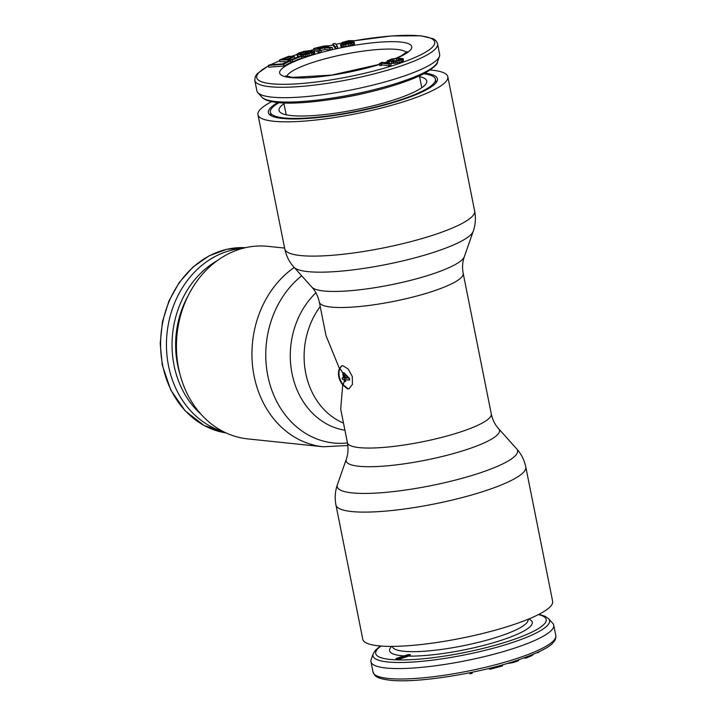 <?xml version="1.0" encoding="UTF-8"?>
<svg xmlns="http://www.w3.org/2000/svg" width="716" height="716" viewBox="0 0 716 716"><rect width="100%" height="100%" fill="white"/><g stroke="black" fill="none" stroke-linecap="round" stroke-linejoin="round"><path stroke-width="1.07" d="M278.989 102.692A84.175 15.913 168.7 0 0 270.344 112.215A84.175 15.913 168.7 0 0 315.165 117.406A84.175 15.913 168.7 0 0 398.472 100.473A84.175 15.913 -11.3 0 0 435.435 79.225A84.175 15.913 -11.3 0 0 423.791 73.757M283.975 103.739A75.305 14.231 168.7 0 0 279.813 111.938A75.305 14.231 168.7 0 0 393.666 99.972A75.305 14.231 -11.3 0 0 426.584 82.608A75.305 14.231 -11.3 0 0 419.594 76.648M268.393 65.451L268.742 67.188L283.966 66.033L290.732 62.489L290.392 60.753L288.45 60.896L282.802 63.849L269.52 64.861L268.393 65.451L283.617 64.297L290.392 60.753M290.571 61.666L292.567 61.666L301.848 58.014L301.499 56.278L299.888 56.278L292.155 59.321L287.841 59.321L294.545 56.689L292.934 56.689L286.23 59.321L282.731 59.33L290.463 56.287L288.852 56.287L279.562 59.938L292.218 59.929L301.499 56.278M279.562 59.938L279.911 61.674L286.973 61.666M301.606 56.806L307.424 56.09L313.402 54.219L314.745 53.279L314.396 51.543L310.977 50.97L306.251 52.438L310.27 51.704L311.836 51.91L311.558 52.429L304.882 54.344L299.181 53.611L309.205 50.738L304.21 51.346L298.232 53.217L297.05 54.452L303.387 54.989L311.684 53.002L314.396 51.543M296.898 54.148L297.4 56.188L299.19 56.555M301.83 54.371L306.394 53.154M313.671 48.527L314.02 50.263L319.193 52.59L321.305 52.053L320.965 50.317L318.656 49.279L324.643 47.766L329.781 48.097L332.251 47.471L326.541 47.131L328.349 46.209L327.937 45.779L324.017 45.994L313.671 48.527L318.844 50.854L320.965 50.317M321.001 50.514L324.992 49.502L330.13 49.834L332.591 49.207L332.251 47.471M332.895 43.873L333.244 45.609L335.598 48.599L337.791 48.115L337.442 46.379L335.088 43.39L332.895 43.873L335.249 46.862L337.442 46.379M340.512 44.705L340.852 46.45L342.239 46.853L348.835 45.913L354.474 44.043L354.178 41.931L344.047 42.423L353.274 40.624L348.594 40.678L342.257 42.387L342.132 43.3L343.564 43.327L351.959 42.423L348.549 43.721L340.512 44.705L341.89 45.117L350.339 43.757L354.178 41.931M379.319 63.67L379.668 65.407L381.198 65.621L381.762 64.852L389.236 65.89L391.142 65.299L390.793 63.563L381.78 62.31L379.319 63.67L380.849 63.885L381.413 63.115L388.895 64.154L390.793 63.563M387.258 61.182L395.339 61.478L400.978 60.126L403.18 58.649L397.657 58.112L391.384 59.106L387.365 60.851L388.17 63.205M389.987 63.456L395.688 63.214L401.327 61.871L403.43 60.717L403.18 58.649M391.858 61.245L398.928 60.332M437.565 43.882L439.651 54.3A93.196 17.614 168.7 0 1 439.463 56.358A93.196 17.614 168.7 0 1 371.318 85.499A93.196 17.614 168.7 0 1 271.99 97.143A93.196 17.614 -11.3 0 1 257.832 92.65A93.196 17.614 -11.3 0 1 256.874 90.825L254.789 80.398A93.196 17.614 -11.3 0 0 269.905 86.717A93.196 17.614 168.7 0 0 374.173 73.846A93.196 17.614 168.7 0 0 437.565 43.882C436.787 41.349 435.176 39.595 432.741 38.61L420.731 35.8L391.518 35.952L353.328 40.893M283.966 66.033L283.617 64.297M317.994 48.983L316.338 48.24L324.214 46.325L326.147 46.459L317.994 48.983M389.531 61.048L389.531 60.269L393.666 58.972L398.007 58.578L401.255 59.249L396.78 60.869L389.531 61.048M292.567 61.666L292.218 59.929M290.723 57.557L290.463 56.287M294.858 58.256L294.545 56.689M314.27 53.772L313.921 52.035M313.402 54.219L313.053 52.483M312.024 54.738L311.684 53.002M309.196 55.624L308.847 53.879M307.424 56.09L307.083 54.353M305.777 56.43L305.428 54.693M303.727 56.725L303.387 54.989M302.313 56.815L301.973 55.078M300.917 56.278L300.675 55.051M298.071 56.412L297.722 54.676M297.4 56.188L297.05 54.452M309.348 51.471L309.205 50.738M307.459 52.062L307.316 51.328M306.609 52.331L306.412 51.355M305.419 53.333L305.079 51.597M303.969 53.7L303.62 51.964M301.078 54.273L300.792 52.85M299.897 54.121L299.727 53.27M310.493 52.85L310.27 51.704M307.665 53.736L307.433 52.59M306.564 54.013L306.251 52.438M324.992 49.502L324.643 47.766M319.193 52.59L318.844 50.854M328.635 47.256L328.375 45.976M328.563 47.247L328.349 46.209M327.839 47.211L327.731 46.674M330.13 49.834L329.781 48.097M325.923 46.817L325.816 46.307M325.306 47.086L325.136 46.254M324.42 47.363L324.214 46.325M323.265 47.65L323.041 46.549M335.598 48.599L335.249 46.862M353.507 41.77L353.274 40.624M351.216 41.805L351.064 41.036M350.894 41.832L350.715 40.955M350.196 41.922L349.999 40.937M349.104 42.083L348.898 41.072M346.893 42.477L346.687 41.483M345.747 42.638L345.577 41.761M344.566 42.718L344.45 42.128M354.474 44.043L354.125 42.307M353.695 44.49L353.346 42.754M352.183 45.063L351.833 43.327M350.688 45.493L350.339 43.757M348.835 45.913L348.486 44.177M345.882 46.468L345.533 44.732M344.047 46.737L343.707 45.001M342.239 46.853L341.89 45.117M341.183 46.683L340.834 44.947M351.368 42.915L351.252 42.334M350.339 43.273L350.16 42.387M348.907 43.64L348.701 42.584M346.696 44.07L346.49 42.996M345.246 44.32L345.022 43.202M343.796 44.473L343.564 43.327M342.346 44.365L342.132 43.3M342.078 44.419L341.809 43.058L335.804 44.303M389.236 65.89L388.895 64.154M381.762 64.852L381.413 63.115M381.198 65.621L380.849 63.885M391.625 63.509L391.285 61.773M389.415 63.375L389.074 61.692M388.466 63.241L388.135 61.549M388.027 63.16L387.678 61.424M403.43 60.717L403.081 58.981M402.759 61.254L402.41 59.517M401.327 61.871L400.978 60.126M399.403 62.462L399.054 60.726M397.264 62.945L396.915 61.209M395.688 63.214L395.339 61.478M394.149 63.384L393.8 61.648M393.138 63.456L392.789 61.719M401.041 59.446L400.906 58.793M399.984 59.983L399.716 58.64M398.347 60.314L398.007 58.578M396.601 60.359L396.252 58.623M394.006 60.708L393.666 58.972M392.681 60.994L392.332 59.258M390.981 61.209L390.685 59.75M389.692 61.066L389.531 60.269M242.536 248.407A93.196 78.178 96 0 0 168.52 365.84A93.196 78.178 -84 0 0 223.428 431.65M395.957 658.514L396.118 659.329L398.069 659.534L408.738 656.098L410.492 654.666A70.437 13.318 -11.3 0 1 408.111 654.603L395.957 658.514L397.908 658.72L410.492 654.666M398.069 659.534L397.908 658.72M380.429 645.993L375.426 650.244L373.188 653.869L371.13 659.642A93.196 17.614 -11.3 0 0 370.942 661.7A93.196 17.614 -11.3 0 0 386.058 668.019A93.196 17.614 168.7 0 0 490.335 655.14A93.196 17.614 168.7 0 0 553.728 625.175L555.804 635.602A93.196 17.614 168.7 0 1 492.411 665.567A93.196 17.614 168.7 0 1 388.144 678.446A93.196 17.614 -11.3 0 1 373.027 672.118L374.898 675.412C375.802 676.352 378.263 678.795 389.862 680.2C415.54 683.288 474.493 674.311 513.873 661.423C536.705 653.672 549.87 647.309 553.37 642.315C555.24 640.471 556.055 638.233 555.804 635.602M538.933 614.319L545.171 616.315L548.644 618.812L552.761 623.35A93.196 17.614 168.7 0 1 553.728 625.175M469.812 672.736L470.027 673.81L469.275 672.843M472.014 672.279L472.22 673.326L470.027 673.81M502.346 664.887L502.551 665.898L490.183 669.227L488.205 668.619M518.894 659.758L517.856 660.957L513.873 662.372L506.552 663.669M532.883 654.496L531.943 655.596L526.251 658.022L523.638 658.093M539.3 651.605L538.253 652.616L536.937 652.715M545.18 648.508L543.623 649.385M489.977 668.18L490.183 669.227M510.383 662.515L510.517 663.213M511.994 662.014L512.155 662.855M513.694 661.477L513.873 662.372M516.406 660.6L516.576 661.477M517.704 660.161L517.856 660.957M518.5 659.892L518.626 660.519M526.09 657.19L526.251 658.022M531.809 654.934L531.943 655.596M532.731 654.558L532.838 655.095M538.163 652.151L538.253 652.616M342.695 384.922C338.561 379.373 337.469 373.913 339.429 368.552L341.613 365.894L342.946 365.769L348.236 369.053L352.281 376.482L352.451 384.429L348.987 388.779L347.573 388.931L342.695 384.922L340.7 409.096L347.403 442.649A73.354 13.864 168.7 0 0 386.461 447.169A73.354 13.864 168.7 0 0 459.063 432.419A73.354 13.864 -11.3 0 0 491.274 413.902L463.189 273.351C462.106 267.399 462.473 261.859 464.308 256.74L473.195 231.358C475.496 224.779 475.979 218.004 474.645 211.032A96.803 18.303 -11.3 0 1 432.142 235.466A96.803 18.303 168.7 0 1 336.341 254.941A96.803 18.303 168.7 0 1 284.789 248.971C286.239 255.916 289.291 261.984 293.936 267.175A91.97 17.39 168.7 0 0 432.992 252.56A91.97 17.39 -11.3 0 0 473.195 231.358M339.429 368.552L326.022 335.652L319.318 302.098A73.354 13.864 168.7 0 0 358.385 306.627A73.354 13.864 168.7 0 0 430.978 291.868A73.354 13.864 -11.3 0 0 463.189 273.351M349.238 388.69L348.065 388.77L343.197 384.769C339.053 379.212 337.961 373.752 339.921 368.391L341.863 365.822M271.668 101.681A96.803 18.303 168.7 0 0 257.957 114.685A96.803 18.303 168.7 0 0 309.509 120.655A96.803 18.303 168.7 0 0 405.31 101.189A96.803 18.303 -11.3 0 0 447.813 76.755A96.803 18.303 -11.3 0 0 430.164 70.007M348.88 378.442L349.211 380.062A73.354 13.864 -11.3 0 1 344.808 379.677L345.193 381.583A73.354 13.864 -11.3 0 1 344.333 381.476L344.969 378.12L344.477 378.066A73.354 61.531 -84 0 1 343.984 375.542L342.597 372.785A73.354 13.864 -11.3 0 0 343.456 372.902L348.88 378.442L349.381 378.281L343.949 372.741A72.755 13.756 -11.3 0 1 343.089 372.633L342.597 372.785M344.127 380.456A73.354 61.531 -84 0 1 343.922 379.578L342.534 379.435A73.354 61.531 -84 0 1 342.176 377.824L343.564 377.967A73.354 61.531 -84 0 1 342.803 373.815M343.984 375.542L347.126 378.317A73.354 13.864 -11.3 0 1 344.969 378.12M294.213 267.48A96.803 81.203 96 0 0 253.383 372.078A96.803 81.203 96 0 0 323.274 446.775L247.772 438.899A96.803 81.203 96 0 1 176.548 351.314A96.803 81.203 96 0 1 239.189 249.401A96.803 81.203 -84 0 1 267.856 246.34L284.619 248.085M510.123 625.748A96.803 18.303 -11.3 0 0 552.636 601.315L525.804 467.029C524.354 460.084 521.302 454.016 516.657 448.825A91.97 17.39 -11.3 0 1 477.205 473.822A91.97 17.39 168.7 0 1 381.78 492.697A91.97 17.39 168.7 0 1 337.397 484.642C335.097 491.221 334.614 497.996 335.947 504.968L362.779 639.245A96.803 18.303 168.7 0 0 414.322 645.214A96.803 18.303 168.7 0 0 510.123 625.748M277.71 102.576A86.197 16.298 -11.3 0 0 269.234 114.283A86.197 16.298 -11.3 0 0 399.564 100.589A86.197 16.298 -11.3 0 0 437.252 80.711A86.197 16.298 -11.3 0 0 424.928 73.157M342.695 372.759L339.921 368.391M349.211 380.062L349.703 379.901L349.381 378.281M345.193 381.583L345.685 381.422L345.345 379.74M343.197 384.769L344.289 381.261M344.477 375.39L345.756 377.189L345.461 377.959A72.755 13.756 -11.3 0 0 346.911 378.102M343.519 377.753L342.176 377.824M345.461 377.959L344.969 377.905A72.755 61.03 -84 0 1 344.512 375.596M343.456 372.902L343.949 372.741M344.477 378.066L344.969 377.905M353.337 40.928A90.789 17.166 -11.3 0 1 420.024 35.881A90.789 17.166 168.7 0 1 394.874 64.95A90.789 17.166 168.7 0 1 271.409 83.772A90.789 17.166 -11.3 0 1 268.491 65.962M341.809 43.103A90.789 17.166 -11.3 0 0 335.831 44.338M333.11 44.938A90.789 17.166 -11.3 0 0 328.384 46.003M313.894 49.61A90.789 17.166 -11.3 0 0 309.231 50.89M296.979 54.559A90.789 17.166 -11.3 0 0 290.544 56.707M279.732 60.771A90.789 17.166 -11.3 0 0 270.818 64.762M396.924 58.166A67.34 12.727 168.7 0 0 400.826 42.065A67.34 12.727 -11.3 0 0 309.249 56.018A67.34 12.727 -11.3 0 0 290.606 77.588A67.34 12.727 168.7 0 0 379.48 64.476M387.392 61.871A67.34 12.727 168.7 0 1 384.868 62.739M286.83 76.344A61.325 11.59 -11.3 0 1 331.535 57.137A61.325 11.59 -11.3 0 1 397.067 49.44A61.325 11.59 168.7 0 1 406.428 52.447M372.177 91.388A69.148 13.067 168.7 0 1 333.414 99.139M261.949 97.188C263.193 98.701 266.2 101.207 277.45 102.549C300.962 105.315 352.451 97.913 390.122 86.547C405.283 82.027 417.124 77.426 425.662 72.755C433.95 67.501 437.861 63.957 437.404 62.131A90.028 17.023 168.7 0 1 371.577 90.279A90.028 17.023 168.7 0 1 275.624 101.529A90.028 17.023 -11.3 0 1 261.949 97.188L257.832 92.65M245.4 247.7A93.196 78.178 96 0 0 162.657 365.232A93.196 78.178 -84 0 0 226.077 432.929L204.087 425.501L185.095 410.778L170.757 390.041L162.264 365.07L160.196 343.465L162.46 321.708L168.931 300.989L179.26 282.462L192.881 267.131L209.054 255.854L226.891 249.249L245.4 247.7M179.85 373.707A86.913 72.907 -84 0 1 177.559 364.596A86.913 72.907 96 0 1 187.941 296.111M217.118 260.74A90.028 75.52 96 0 0 174.042 365.312A90.028 75.52 -84 0 0 201.098 414.34M392.413 646.387L392.449 646.566A69.148 13.067 -11.3 0 0 403.663 651.256A69.148 13.067 168.7 0 0 481.027 641.697A69.148 13.067 168.7 0 0 528.059 619.465L528.086 619.689M404.066 655.91A72.755 13.756 168.7 0 1 401.408 655.677A72.755 13.756 -11.3 0 1 391.715 646.387M528.668 619.027A72.755 13.756 168.7 0 1 497.432 641.518A72.755 13.756 168.7 0 1 408.738 656.098M538.423 614.579A86.913 16.432 168.7 0 1 502.435 643.138A86.913 16.432 168.7 0 1 389.817 659.418A86.913 16.432 -11.3 0 1 381.002 646.038M373.188 653.869A90.028 17.023 -11.3 0 0 387.607 661.96A90.028 17.023 168.7 0 0 493.02 648.293A90.028 17.023 168.7 0 0 548.644 618.812M293.936 267.175L311.908 287.197A78.187 14.776 168.7 0 0 430.119 274.774A78.187 14.776 -11.3 0 0 464.308 256.74M320.213 306.538A73.354 61.531 96 0 0 343.501 423.084M315.899 292.79A78.187 65.586 96 0 0 292.218 374.423A78.187 65.586 96 0 0 344.924 430.235M301.687 275.803A91.97 77.149 96 0 0 269.467 382.765A91.97 77.149 96 0 0 347.466 442.935M525.804 467.029A96.803 18.303 -11.3 0 1 483.291 491.462A96.803 18.303 168.7 0 1 387.49 510.938A96.803 18.303 168.7 0 1 335.947 504.968M516.657 448.825L498.685 428.803A78.187 14.776 -11.3 0 1 465.149 450.06A78.187 14.776 168.7 0 1 384.027 466.098A78.187 14.776 168.7 0 1 346.293 459.26L337.397 484.642M435.435 79.225L436.125 82.671M270.344 112.215L271.033 115.652M254.789 80.398L255.245 76.675L257.223 73.685L268.464 65.809M270.487 64.789L279.714 60.681M290.535 56.636L296.97 54.505M309.223 50.836L313.885 49.565M328.349 45.967L333.101 44.893M407.225 51.624L401.372 55.732L396.145 58.247M387.356 61.701L384.519 62.695M379.453 64.342L331.669 75.082L292.379 77.391L285.782 75.896M421.796 87.701L419.442 75.887M286.185 114.793L283.831 102.988M437.404 62.131L439.463 56.358M370.942 661.7L373.027 672.118M447.813 76.755L474.645 211.032M257.957 114.685L284.789 248.971M311.908 287.197C315.559 291.215 318.038 296.191 319.318 302.098M323.274 446.775L347.842 445.495M498.685 428.803C495.033 424.785 492.563 419.809 491.274 413.902M347.403 442.649C348.486 448.601 348.119 454.141 346.293 459.26"/></g></svg>
